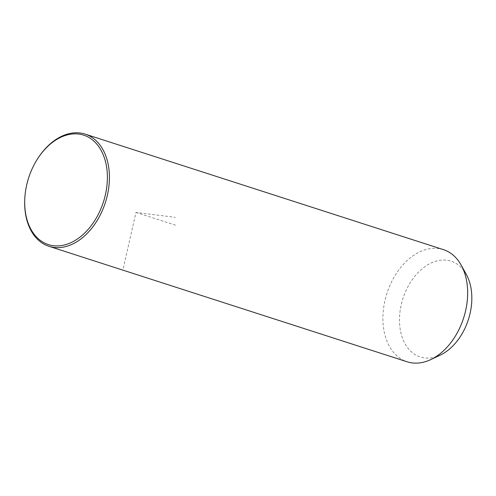 <?xml version="1.0" encoding="UTF-8"?>
<svg xmlns="http://www.w3.org/2000/svg" width="496" height="496" viewBox="0 0 496 496"><rect width="100%" height="100%" fill="white"/><g stroke="black" fill="none" stroke-linecap="round" stroke-linejoin="round"><path stroke-width="0.37" stroke-dasharray="2.48 1.86" d="M443.368 249.624A58.937 40.269 -72.1 0 0 399.323 269.26A58.937 40.269 -72.1 0 0 383.65 328.73A58.937 40.269 -72.1 0 0 407.191 361.807M466.333 274.468A50.313 34.379 -72.1 0 0 422.456 268.534A50.313 34.379 -72.1 0 0 400.123 328.712A50.313 34.379 -72.1 0 0 440.343 355.055M37.553 158.869A58.937 40.269 -72.1 0 0 24.8 198.419M123.287 268.255L135.972 212.431L175.324 217.341M135.972 212.431L175.931 225.314"/><path stroke-width="0.74" d="M24.831 197.898L24.8 198.419A58.937 40.269 -72.1 0 0 25.414 213.224A58.937 40.269 -72.1 0 0 48.955 246.301L407.191 361.807A58.937 40.269 -72.1 0 0 430.764 359.594A58.937 40.269 -72.1 0 0 466.91 282.701A58.937 40.269 -72.1 0 0 461.206 265.193A58.937 40.269 -72.1 0 0 443.368 249.624L85.132 134.112A58.937 40.269 -72.1 0 0 37.553 158.869L37.274 159.309A57.499 39.289 -72.1 0 0 24.831 197.898A57.499 39.289 -72.1 0 0 25.426 212.344A57.499 39.289 -72.1 0 0 73.78 241.23A57.499 39.289 -72.1 0 0 106.659 167.431A57.499 39.289 -72.1 0 0 78.517 134.038A57.499 39.289 -72.1 0 0 37.274 159.309M430.764 359.594L440.343 355.055A50.313 34.379 -72.1 0 0 471.2 289.416A50.313 34.379 -72.1 0 0 466.333 274.468L461.206 265.193M48.955 246.301A58.937 40.269 -72.1 0 0 92.994 226.666A58.937 40.269 -72.1 0 0 108.674 167.189A58.937 40.269 -72.1 0 0 85.132 134.112"/></g></svg>
